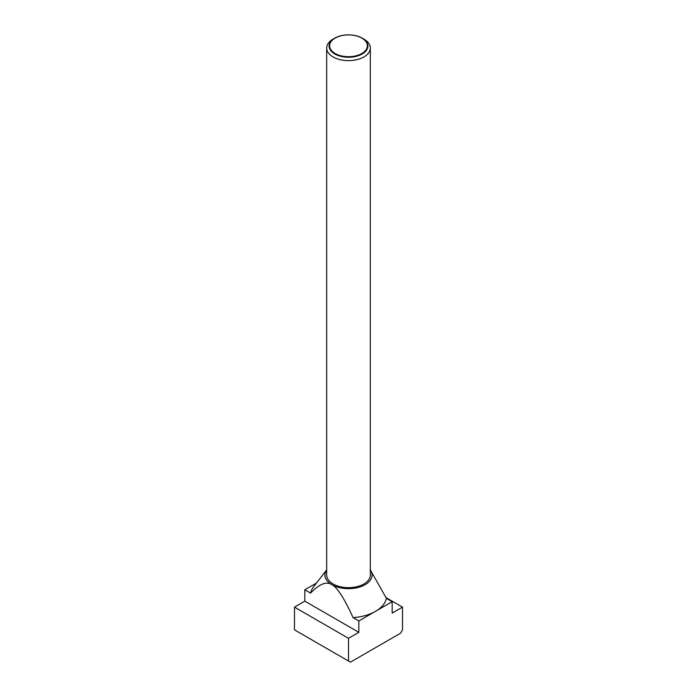 <?xml version="1.0" encoding="UTF-8"?>
<svg xmlns="http://www.w3.org/2000/svg" width="697" height="697" viewBox="0 0 697 697"><rect width="100%" height="100%" fill="white"/><g stroke="black" fill="none" stroke-linecap="round" stroke-linejoin="round"><path stroke-width="1.05" d="M363.93 39.119L362.222 38.135A19.403 11.204 180 0 1 362.222 53.974A19.403 11.204 180 0 1 334.778 53.974A19.403 11.204 180 0 1 334.778 38.135A19.403 11.204 180 0 1 362.222 38.135L363.93 39.119A21.825 12.598 0 0 1 370.325 48.032L370.325 575.051A21.825 12.598 0 0 1 356.855 586.7A21.825 12.598 0 0 1 333.07 583.964A21.825 12.598 0 0 1 326.675 575.051L326.675 48.032A21.825 12.598 0 0 0 333.07 56.936A21.825 12.598 0 0 0 356.855 59.672A21.825 12.598 0 0 0 370.325 48.032M334.778 38.135L333.07 39.119A21.825 12.598 0 0 0 326.675 48.032M335.152 53.503A18.871 10.899 0 0 0 361.848 53.503A18.871 10.899 0 0 0 361.848 38.1A18.871 10.899 0 0 0 335.152 38.1A18.871 10.899 0 0 0 335.152 53.503M392.176 601.703L386.417 598.383A38.196 22.051 180 0 1 375.509 611.33A38.196 22.051 180 0 1 353.083 617.629L358.842 620.949L392.176 601.703L392.176 613.099L402.517 607.131L402.517 629.853L400.583 633.19L350.425 662.15L348.5 661.035L348.5 638.313L358.842 632.345L358.842 620.949M370.325 569.919A23.567 13.609 180 0 1 361.543 586.395A23.567 13.609 180 0 1 331.833 584.678A23.567 13.609 180 0 1 326.675 569.919M326.675 569.893L313.633 586.735A38.196 22.051 180 0 0 310.583 593.086C319.47 583.894 326.553 581.098 331.833 584.678C337.113 587.188 344.196 598.165 353.083 617.629M386.417 598.383L370.325 569.893M316.508 583.023L304.824 589.767L304.824 601.163L294.483 607.131L294.483 629.853L348.5 661.035M310.583 593.086L304.824 589.767M402.517 607.131L386.068 597.643M358.842 632.345L304.824 601.163M348.5 638.313L294.483 607.131"/></g></svg>
